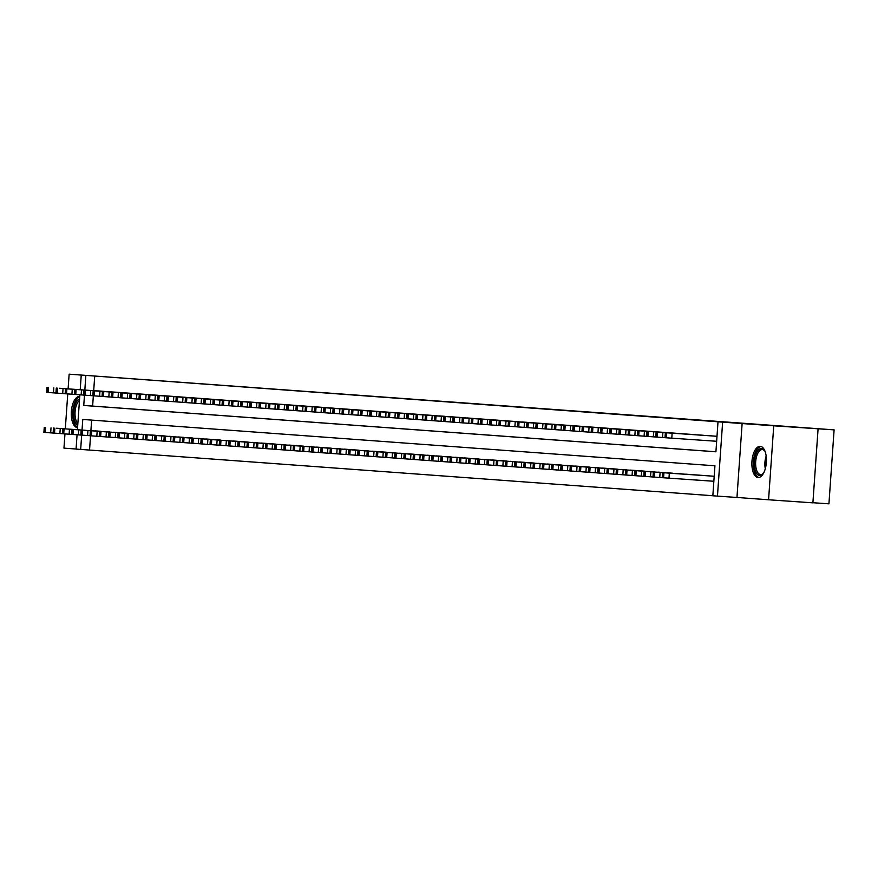 <?xml version="1.0" encoding="UTF-8"?>
<svg xmlns="http://www.w3.org/2000/svg" width="878" height="878" viewBox="0 0 878 878"><rect width="100%" height="100%" fill="white"/><g stroke="black" fill="none" stroke-linecap="round" stroke-linejoin="round"><path stroke-width="1.32" d="M460.983 402.662L416.907 399.567L460.983 402.662M760.249 446.32A15.628 7.222 -86.1 0 0 760.227 446.32A15.628 7.222 -86.1 0 0 751.952 461.4A15.628 7.222 -86.1 0 0 758.065 477.511A15.628 7.222 -86.1 0 0 758.076 477.511A15.628 7.222 -86.1 0 0 766.351 462.432A15.628 7.222 -86.1 0 0 760.249 446.32M79.744 396.45A15.628 7.222 -86.1 0 0 79.635 396.439A15.628 7.222 -86.1 0 0 79.624 396.439A15.628 7.222 -86.1 0 0 71.348 411.519A15.628 7.222 -86.1 0 0 77.462 427.619A15.628 7.222 -86.1 0 0 77.473 427.63A15.628 7.222 -86.1 0 0 77.571 427.63M491.175 404.912L457.723 402.563L491.175 404.912M818.076 428.87L812.896 502.842L768.568 499.78L773.737 425.808L834.1 429.869L69.132 374.171L726.874 422.428L718.006 421.813L722.627 422.153L717.458 496.114L712.837 495.774L714.933 465.79L82.773 419.454L82.038 429.968M773.737 425.808L722.627 422.153M474.438 403.65L429.551 400.5L474.438 403.65M478.664 403.946L443.434 401.509L478.664 403.946M69.132 374.171L68.111 388.833M67.749 393.926L65.312 428.815M64.961 433.908L63.962 448.131L76.068 449.02M103.395 391.314L97.853 390.886M112.625 391.983L107.083 391.566M121.855 392.664L116.313 392.236M131.074 393.344L125.543 392.916M140.304 394.013L134.773 393.596M149.534 394.694L144.003 394.266M158.764 395.363L153.233 394.946M167.994 396.044L162.463 395.627M177.224 396.724L171.682 396.296M186.454 397.394L180.912 396.977M195.684 398.074L190.142 397.657M204.903 398.755L199.372 398.327M214.133 399.424L208.602 399.007M223.363 400.105L217.832 399.688M232.593 400.785L227.062 400.357M241.823 401.455L236.292 401.037M251.053 402.135L245.511 401.707M260.283 402.804L254.741 402.387M269.513 403.485L263.971 403.068M278.732 404.165L273.201 403.737M287.962 404.835L282.431 404.418M297.192 405.515L291.661 405.087M306.422 406.196L300.891 405.768M315.652 406.865L310.121 406.448M324.882 407.546L319.34 407.118M334.112 408.226L328.57 407.798M343.342 408.896L337.8 408.479M352.561 409.576L347.029 409.148M361.791 410.245L356.259 409.828M371.021 410.926L365.489 410.498M380.251 411.606L374.719 411.178M389.481 412.276L383.949 411.859M398.711 412.956L393.168 412.528M407.941 413.637L402.398 413.209M417.171 414.306L411.628 413.889M426.39 414.987L420.858 414.559M435.62 415.656L430.088 415.239M444.85 416.337L439.318 415.92M454.08 417.017L448.548 416.589M463.31 417.687L457.778 417.269M472.54 418.367L466.997 417.939M481.77 419.047L476.227 418.619M491 419.717L485.457 419.3M500.219 420.397L494.687 419.969M509.449 421.078L503.917 420.65M518.678 421.747L513.147 421.33M527.908 422.428L522.377 422M537.138 423.097L531.596 422.68M546.368 423.778L540.826 423.361M555.598 424.458L550.056 424.03M564.828 425.128L559.286 424.711M574.047 425.808L568.516 425.38M583.277 426.488L577.746 426.06M592.507 427.158L586.976 426.741M601.737 427.838L596.206 427.41M610.967 428.519L605.425 428.091M620.197 429.188L614.655 428.771M629.427 429.869L623.885 429.441M638.657 430.538L633.115 430.121M647.876 431.219L642.345 430.802M657.106 431.899L651.575 431.471M666.336 432.569L660.805 432.152M675.566 433.249L670.035 432.832M684.796 433.93L679.254 433.502M694.026 434.599L688.484 434.182M703.256 435.279L697.714 434.851M712.486 435.949L706.944 435.532M94.714 376.091L93.705 390.6M93.342 395.802L92.618 406.075L715.921 451.764L718.006 421.813M716.174 436.212L716.997 436.267M90.544 435.784L89.545 450.052L712.837 495.741M91.641 420.112L90.906 430.582M95.065 430.868L100.597 431.296M104.295 431.548L109.827 431.954M113.514 432.228L119.057 432.624M122.744 432.898L128.287 433.326M131.974 433.578L137.517 433.984M141.204 434.248L146.747 434.654M150.434 434.928L155.966 435.334M159.664 435.609L165.196 436.026M168.894 436.278L174.426 436.684M178.124 436.959L183.656 437.365M187.343 437.639L192.886 438.056M196.573 438.309L202.116 438.715M205.803 438.989L211.346 439.395M215.033 439.659L220.565 440.087M224.263 440.339L229.795 440.745M233.493 441.019L239.025 441.425M242.723 441.689L248.254 442.117M251.953 442.369L257.484 442.775M261.172 443.05L266.714 443.445M270.402 443.719L275.944 444.147M279.632 444.4L285.174 444.806M288.862 445.08L294.404 445.475M298.092 445.75L303.623 446.178M307.322 446.43L312.853 446.836M316.552 447.1L322.083 447.506M325.782 447.78L331.313 448.208M335.001 448.46L340.543 448.867M344.231 449.13L349.773 449.536M353.461 449.81L359.003 450.227M362.691 450.491L368.233 450.886M371.921 451.16L377.452 451.566M381.151 451.841L386.682 452.258M390.381 452.521L395.912 452.916M399.611 453.191L405.142 453.597M408.83 453.871L414.372 454.288M418.06 454.541L423.602 454.947M427.29 455.221L432.832 455.627M436.52 455.901L442.051 456.319M445.75 456.571L451.281 456.977M454.98 457.251L460.511 457.657M464.21 457.932L469.741 458.349M473.429 458.601L478.971 459.007M482.659 459.282L488.201 459.688M491.889 459.951L497.431 460.379M501.118 460.632L506.661 461.038M510.348 461.312L515.891 461.718M519.578 461.982L525.11 462.41M528.808 462.662L534.34 463.068M538.038 463.343L543.57 463.738M547.257 464.012L552.8 464.44M556.487 464.692L562.03 465.099M565.717 465.373L571.26 465.768M574.947 466.042L580.49 466.47M584.177 466.723L589.709 467.14M593.407 467.392L598.939 467.798M602.637 468.073L608.169 468.501M611.867 468.753L617.399 469.159M621.086 469.423L626.629 469.829M630.316 470.103L635.859 470.509M639.546 470.784L645.089 471.201M648.776 471.453L654.319 471.859M658.006 472.134L663.548 472.54M667.236 472.814L672.767 473.231M676.466 473.483L681.997 473.89M685.696 474.164L691.227 474.57M694.915 474.833L700.457 475.261M704.145 475.514L709.687 475.92M713.375 476.194L669.332 473.176L668.981 478.17L652.991 477.006L653.342 472.013L660.102 472.496L659.751 477.489M812.907 502.721L828.931 503.829L834.1 429.869M742.13 423.492L736.96 497.464L768.568 499.78M736.96 497.464L717.458 496.114M89.545 450.052L76.068 449.108L77.066 434.786M84.475 395.155L83.75 405.46L715.91 451.797M85.846 375.477L84.837 389.986M77.429 429.649L79.865 394.804M80.216 389.667L81.237 375.136M81.676 435.137L80.677 449.448M92.618 406.075L83.75 405.46M463.145 402.815L433.052 400.741L463.145 402.815M476.699 403.836L463.529 402.903L476.699 403.858M100.136 431.241L95.526 430.9M62.36 433.699L43.9 432.371L44.251 427.366M56.565 428.234L66.805 428.936L56.565 428.234M102.935 391.259L98.314 390.919M47.05 387.385L46.699 392.389L55.929 393.037M59.364 388.252L69.603 388.954L59.364 388.252M77.736 425.226A13.532 6.245 93.9 0 1 73.741 411.672A13.532 6.245 93.9 0 1 79.58 398.842M79.47 400.478A12.522 5.784 -86.1 0 0 75.08 411.771A12.522 5.784 -86.1 0 0 77.846 423.58M79.722 396.801A15.53 7.167 -86.1 0 0 72.808 411.606A15.53 7.167 -86.1 0 0 77.593 427.268M763.728 472.847A13.532 6.245 93.9 0 1 763.026 473.758A13.532 6.245 93.9 0 1 754.707 468.369A13.532 6.245 93.9 0 1 756.891 452.049A13.532 6.245 93.9 0 1 764.617 450.721A13.532 6.245 93.9 0 1 765.188 451.72M764.903 451.193A12.522 5.784 -86.1 0 0 762.323 449.58A12.522 5.784 -86.1 0 0 756.024 467.952A12.522 5.784 -86.1 0 0 760.6 474.57A12.522 5.784 -86.1 0 0 763.377 473.33M761.171 446.518A15.53 7.167 -86.1 0 0 753.84 469.313A15.53 7.167 -86.1 0 0 759.031 477.445M109.366 431.921L104.756 431.581M65.795 428.903L76.035 429.605L65.795 428.903M118.596 432.591L113.975 432.25M90.05 435.718L62.36 433.721L62.711 428.716M75.025 429.583L85.265 430.286L75.025 429.583M127.826 433.271L123.205 432.931M84.255 430.264L94.495 430.966L84.255 430.264M137.056 433.951L132.435 433.611M93.485 430.933L103.714 431.636L93.485 430.933M112.164 391.939L107.544 391.599M56.269 388.065L55.929 393.059L65.159 393.717L65.499 388.734L121.394 392.609M68.594 388.921L78.833 389.623L68.594 388.921M65.148 393.739L74.389 394.387M116.774 392.268L65.499 388.734M77.824 389.602L88.052 390.304L77.824 389.602M130.613 393.289L126.004 392.949M74.729 389.415L74.378 394.409L83.608 395.067M87.054 390.282L97.282 390.984L87.054 390.282M139.843 393.97L135.234 393.629M83.959 390.095L83.608 395.089L92.838 395.748L93.189 390.765L149.073 394.639M96.284 390.951L106.512 391.654L96.284 390.951M146.286 434.621L141.665 434.281M117.729 437.749L90.039 435.751L90.39 430.747M102.715 431.614L112.944 432.316L102.715 431.614M92.838 395.769L102.067 396.417L102.419 391.445L158.303 395.319M144.464 394.299L93.189 390.765M105.514 391.632L115.742 392.334L105.514 391.632M155.505 435.301L150.895 434.961M111.945 432.283L122.174 432.997L111.945 432.283M164.735 435.971L160.125 435.642M121.175 432.964L131.404 433.666L121.175 432.964M173.965 436.651L169.355 436.311M145.419 439.779L117.729 437.782L118.08 432.777M130.394 433.644L140.634 434.347L130.394 433.644M183.195 437.332L178.585 436.992M139.624 434.314L149.864 435.016L139.624 434.314M192.425 438.001L187.804 437.661M148.854 434.994L159.094 435.697L148.854 434.994M102.067 396.439L111.297 397.097M153.694 394.979L102.419 391.445M114.733 392.312L124.972 393.015L114.733 392.312M167.533 395.989L162.924 395.66M111.649 392.126L111.297 397.119L118.058 397.602L120.527 397.767L120.879 392.795L176.763 396.669M123.963 392.982L134.202 393.684L123.963 392.982M120.527 397.8L129.757 398.447L130.098 393.476L185.993 397.35M172.143 396.329L120.879 392.795M133.193 393.662L143.432 394.365L133.193 393.662M129.757 398.469L138.987 399.128M181.373 397.01L130.098 393.476M142.423 394.332L152.651 395.034L142.423 394.332M195.223 398.019L190.603 397.69M139.328 394.145L138.976 399.15L145.748 399.633L148.217 399.797L148.558 394.826L204.442 398.7M151.653 395.012L161.881 395.715L151.653 395.012M201.655 438.682L197.034 438.341M173.098 441.81L145.419 439.801L145.759 434.808M158.084 435.675L168.324 436.377L158.084 435.675M148.206 399.819L157.436 400.478L157.788 395.506L213.672 399.38M199.833 398.36L148.558 394.826M160.883 395.693L171.111 396.395L160.883 395.693M210.885 439.362L206.264 439.022M167.314 436.344L177.543 437.046L167.314 436.344M157.436 400.5L166.666 401.158M209.063 399.04L157.788 395.506M170.112 396.362L180.341 397.065L170.112 396.362M220.115 440.032L215.494 439.691M176.544 437.024L186.773 437.727L176.544 437.024M222.902 400.05L218.293 399.709M167.018 396.176L166.666 401.18L173.438 401.663L175.896 401.828L176.248 396.856L232.132 400.73M179.342 397.043L189.571 397.745L179.342 397.043M229.334 440.712L224.724 440.372M200.788 443.84L173.098 441.832L173.449 436.838M185.774 437.705L196.003 438.407L185.774 437.705M175.896 401.85L185.126 402.508L185.477 397.536L241.362 401.411M227.523 400.39L176.248 396.856M188.561 397.723L198.801 398.425L188.561 397.723M238.564 441.382L233.954 441.052M195.004 438.374L205.232 439.077L195.004 438.374M185.126 402.53L194.356 403.178M236.753 401.07L185.477 397.536M197.791 398.392L208.031 399.095L197.791 398.392M247.794 442.062L243.184 441.722M204.223 439.055L214.462 439.757L204.223 439.055M250.592 402.08L245.972 401.74M194.707 398.206L194.356 403.211L201.117 403.693L203.586 403.858L203.926 398.886L259.822 402.761M207.021 399.073L217.261 399.775L207.021 399.073M257.024 442.742L252.414 442.402M228.478 445.87L200.788 443.862L201.139 438.868M213.453 439.724L223.692 440.438L213.453 439.724M266.253 443.412L261.633 443.083M222.683 440.405L232.922 441.107L222.683 440.405M275.483 444.092L270.863 443.752M231.913 441.085L242.152 441.788L231.913 441.085M284.713 444.773L280.093 444.433M256.156 447.901L228.467 445.892L228.818 440.899M241.143 441.755L251.371 442.457L241.143 441.755M293.932 445.442L289.323 445.102M250.373 442.435L260.601 443.138L250.373 442.435M303.162 446.123L298.553 445.783M259.603 443.116L269.831 443.818L259.603 443.116M312.392 446.803L307.783 446.463M283.846 449.931L256.156 447.923L256.508 442.929M268.833 443.785L279.061 444.487L268.833 443.785M321.622 447.473L317.013 447.132M278.052 444.466L288.291 445.168L278.052 444.466M330.852 448.153L326.243 447.813M287.282 445.146L297.521 445.848L287.282 445.146M340.082 448.823L335.462 448.493M293.076 450.601L283.846 449.953L284.198 444.959M296.512 445.815L306.751 446.518L296.512 445.815M349.312 449.503L344.692 449.163M311.536 451.961L293.076 450.633L293.417 445.629M305.742 446.496L315.97 447.198L305.742 446.496M358.542 450.184L353.922 449.843M314.972 447.165L325.2 447.868L314.972 447.165M367.761 450.853L363.152 450.524M320.755 452.631L311.525 451.983L311.877 446.979M324.201 447.846L334.43 448.548L324.201 447.846M376.991 451.533L372.382 451.193M339.215 453.992L320.755 452.664L321.107 447.659M333.431 448.526L343.66 449.229L333.431 448.526M386.221 452.214L381.612 451.874M342.661 449.196L352.89 449.898L342.661 449.196M395.451 452.883L390.842 452.543M348.445 454.661L339.215 454.014L339.566 449.009M351.88 449.876L362.12 450.579L351.88 449.876M404.681 453.564L400.072 453.224M366.905 456.011L348.445 454.683L348.796 449.69M361.11 450.557L371.35 451.259L361.11 450.557M413.911 454.244L409.291 453.904M370.34 451.226L380.58 451.929L370.34 451.226M203.586 403.88L212.816 404.538L213.156 399.567L269.052 403.43M255.202 402.42L203.926 398.886M216.251 399.742L226.48 400.456L216.251 399.742M212.805 404.56L222.046 405.208M264.432 403.101L213.156 399.567M225.481 400.423L235.71 401.125L225.481 400.423M278.271 404.11L273.662 403.77M222.386 400.236L222.035 405.241L228.807 405.724L231.265 405.888L231.616 400.917L287.501 404.791M234.711 401.103L244.94 401.806L234.711 401.103M231.265 405.91L240.495 406.569L240.846 401.586L296.731 405.46M282.892 404.451L231.616 400.917M243.941 401.773L254.17 402.475L243.941 401.773M240.495 406.591L249.725 407.238M292.122 405.12L240.846 401.586M253.171 402.453L263.4 403.156L253.171 402.453M305.961 406.141L301.352 405.801M250.076 402.267L249.725 407.26L251.097 407.37L258.955 407.919L259.306 402.947L315.191 406.821M262.39 403.134L272.63 403.836L262.39 403.134M258.955 407.941L268.185 408.599L268.536 403.617L324.421 407.491M310.582 406.481L259.306 402.947M271.62 403.803L281.86 404.506L271.62 403.803M268.185 408.621L277.415 409.269M319.801 407.151L268.536 403.617M280.85 404.484L291.09 405.186L280.85 404.484M333.651 408.171L329.03 407.831M277.755 404.297L277.415 409.291L286.645 409.949M290.08 405.164L300.309 405.866L290.08 405.164M342.881 408.841L338.26 408.511M286.985 404.977L286.634 409.971L293.406 410.454L295.875 410.619L296.215 405.647L352.1 409.521M299.31 405.834L309.539 406.536L299.31 405.834M295.864 410.652L305.094 411.299M347.49 409.181L296.215 405.647M308.54 406.514L318.769 407.216L308.54 406.514M361.33 410.202L356.72 409.861M305.445 406.327L305.094 411.321L314.324 411.98L314.675 407.008L370.56 410.871M317.77 407.183L327.999 407.886L317.77 407.183M314.324 412.001L323.554 412.649L323.905 407.677L379.79 411.552M365.95 410.542L314.675 407.008M327 407.864L337.229 408.566L327 407.864M323.554 412.682L332.784 413.329M375.18 411.211L323.905 407.677M336.219 408.544L346.459 409.247L336.219 408.544M389.02 412.232L384.41 411.892M333.135 408.358L332.784 413.351L342.014 414.01L342.365 409.027L398.25 412.901M345.449 409.214L355.689 409.916L345.449 409.214M342.014 414.032L351.244 414.679L351.584 409.708L407.48 413.582M393.629 412.561L342.365 409.027M354.679 409.894L364.919 410.597L354.679 409.894M351.244 414.701L360.474 415.36M402.859 413.242L351.584 409.708M363.909 410.575L374.138 411.277L363.909 410.575M416.71 414.262L412.089 413.922M360.814 410.388L360.463 415.382L369.704 416.04L370.044 411.058L425.929 414.932M373.139 411.244L383.368 411.947L373.139 411.244M423.141 454.914L418.521 454.574M376.135 456.692L366.905 456.044L367.245 451.04M379.57 451.907L389.799 452.609L379.57 451.907M432.371 455.594L427.751 455.254M385.365 457.372L376.124 456.714L376.475 451.72M388.8 452.576L399.029 453.289L388.8 452.576M441.59 456.264L436.981 455.934M394.584 458.042L385.354 457.394L385.705 452.4M398.03 453.257L408.259 453.959L398.03 453.257M450.82 456.944L446.211 456.604M403.814 458.722L394.584 458.075L394.935 453.07M407.26 453.937L417.489 454.639L407.26 453.937M460.05 457.625L455.441 457.284M431.504 460.752L403.814 458.744L404.165 453.75M416.49 454.606L426.719 455.309L416.49 454.606M469.28 458.294L464.671 457.954M425.709 455.287L435.949 455.989L425.709 455.287M478.51 458.974L473.9 458.634M434.939 455.967L445.179 456.67L434.939 455.967M487.74 459.655L483.119 459.315M459.194 462.783L431.504 460.774L431.855 455.781M444.169 456.637L454.409 457.339L444.169 456.637M496.97 460.324L492.349 459.984M453.399 457.317L463.628 458.02L453.399 457.317M506.2 461.005L501.579 460.665M462.629 457.998L472.858 458.7L462.629 457.998M369.693 416.062L378.923 416.71L379.274 411.738L435.159 415.612M421.319 414.592L370.044 411.058M382.369 411.925L392.598 412.627L382.369 411.925M378.923 416.732L388.153 417.39M430.549 415.272L379.274 411.738M391.599 412.605L401.828 413.308L391.599 412.605M444.389 416.282L439.779 415.952M388.504 412.419L388.153 417.412L397.383 418.06M400.829 413.275L411.058 413.977L400.829 413.275M453.619 416.962L449.009 416.622M397.734 413.088L397.383 418.093L404.154 418.576L406.613 418.74L406.964 413.768L462.849 417.643M410.048 413.955L420.288 414.657L410.048 413.955M406.613 418.762L415.843 419.421M458.239 417.302L406.964 413.768M419.278 414.625L429.518 415.327L419.278 414.625M472.079 418.312L467.458 417.983M416.194 414.438L415.843 419.443L425.073 420.09M428.508 415.305L438.748 416.007L428.508 415.305M481.309 418.993L476.688 418.652M425.413 415.118L425.073 420.112L426.445 420.222L434.303 420.771L434.643 415.799L490.539 419.673M437.738 415.985L447.967 416.688L437.738 415.985M434.292 420.792L443.533 421.451M485.918 419.333L434.643 415.799M446.968 416.655L457.197 417.357L446.968 416.655M499.758 420.342L495.148 420.002M443.873 416.468L443.522 421.473L452.752 422.12M456.198 417.335L466.427 418.038L456.198 417.335M508.988 421.023L504.378 420.683M453.103 417.149L452.752 422.142L454.124 422.252L461.982 422.801L462.333 417.829L518.218 421.703M465.428 418.016L475.656 418.718L465.428 418.016M515.419 461.674L510.809 461.345M486.873 464.813L459.183 462.805L459.534 457.811M471.859 458.667L482.088 459.37L471.859 458.667M461.982 422.823L471.212 423.47M513.608 421.363L462.333 417.829M474.658 418.685L484.886 419.388L474.658 418.685M524.649 462.355L520.039 462.015M481.089 459.348L491.318 460.05L481.089 459.348M533.879 463.035L529.269 462.695M490.319 460.017L500.548 460.731L490.319 460.017M543.109 463.705L538.499 463.375M514.563 466.844L486.873 464.835L487.224 459.842M499.538 460.698L509.778 461.4L499.538 460.698M552.339 464.385L547.729 464.045M508.768 461.378L519.008 462.08L508.768 461.378M561.569 465.066L556.948 464.725M517.998 462.047L528.238 462.75L517.998 462.047M570.799 465.735L566.178 465.395M542.242 468.874L514.563 466.866L514.903 461.861M527.228 462.728L537.457 463.43L527.228 462.728M580.029 466.416L575.408 466.075M536.458 463.408L546.687 464.111L536.458 463.408M589.248 467.096L584.638 466.756M545.688 464.078L555.917 464.78L545.688 464.078M598.478 467.765L593.868 467.425M569.932 470.893L542.242 468.896L542.593 463.891M554.918 464.758L565.147 465.461L554.918 464.758M607.708 468.446L603.098 468.106M564.148 465.439L574.377 466.141L564.148 465.439M527.448 422.373L522.838 422.033M471.563 418.499L471.212 423.503L480.442 424.151M483.877 419.366L494.116 420.068L483.877 419.366M536.678 423.053L532.068 422.713M480.793 419.179L480.442 424.173L489.672 424.831L490.023 419.86L545.907 423.723M493.107 420.035L503.346 420.749L493.107 420.035M489.672 424.853L498.902 425.501M541.287 423.394L490.023 419.86M502.337 420.716L512.576 421.418L502.337 420.716M555.137 424.403L550.517 424.063M499.242 420.529L498.902 425.534L508.132 426.181M511.567 421.396L521.795 422.099L511.567 421.396M564.367 425.084L559.747 424.743M508.472 421.21L508.121 426.203L517.361 426.862L517.702 421.879L573.586 425.753M520.797 422.066L531.025 422.768L520.797 422.066M517.351 426.884L526.581 427.531L526.932 422.559L582.816 426.434M568.977 425.413L517.702 421.879M530.027 422.746L540.255 423.448L530.027 422.746M526.581 427.553L535.81 428.212M578.207 426.093L526.932 422.559M539.257 423.426L549.485 424.129L539.257 423.426M592.046 427.114L587.437 426.774M536.162 423.24L535.81 428.234L545.04 428.892L545.392 423.909L601.276 427.784M548.487 424.096L558.715 424.798L548.487 424.096M545.04 428.914L554.27 429.561L554.622 424.59L610.506 428.464M596.667 427.443L545.392 423.909M557.706 424.776L567.945 425.479L557.706 424.776M554.27 429.583L563.5 430.242M605.897 428.124L554.622 424.59M566.936 425.457L577.175 426.159L566.936 425.457M616.938 469.115L612.328 468.786M573.367 466.108L583.607 466.811L573.367 466.108M619.736 429.133L615.116 428.804M563.852 425.27L563.5 430.264L570.261 430.747L572.73 430.911L573.071 425.94L628.966 429.814M576.166 426.126L586.405 426.829L576.166 426.126M626.168 469.796L621.558 469.456M597.622 472.924L569.932 470.926L570.283 465.922M582.597 466.789L592.837 467.491L582.597 466.789M572.73 430.944L581.96 431.592L582.301 426.62L638.196 430.494M624.346 429.474L573.071 425.94M585.396 426.807L595.624 427.509L585.396 426.807M635.398 470.476L630.777 470.136M591.827 467.458L602.067 468.161L591.827 467.458M581.949 431.614L591.179 432.272M633.576 430.154L582.301 426.62M594.625 427.476L604.854 428.179L594.625 427.476M644.628 471.146L640.007 470.817M601.057 468.139L611.286 468.841L601.057 468.139M647.415 431.164L642.806 430.835M591.531 427.301L591.179 432.294L597.951 432.777L600.409 432.942L600.761 427.97L656.645 431.844M603.855 428.157L614.084 428.859L603.855 428.157M653.858 471.826L649.237 471.486M625.301 474.954L597.611 472.957L597.962 467.952M610.287 468.819L620.516 469.521L610.287 468.819M600.409 432.975L609.639 433.622L609.99 428.651L665.875 432.525M652.036 431.504L600.761 427.97M613.085 428.837L623.314 429.54L613.085 428.837M663.077 472.507L658.467 472.166M619.517 469.489L629.745 470.191L619.517 469.489M609.639 433.644L618.869 434.303M661.266 432.185L609.99 428.651M622.315 429.507L632.544 430.209L622.315 429.507M672.307 473.176L667.697 472.836M628.747 470.169L638.975 470.871L628.747 470.169M681.537 473.857L676.927 473.516M652.991 476.984L625.301 474.976L625.652 469.982M637.977 470.849L648.205 471.552L637.977 470.849M690.766 474.537L686.157 474.197M647.196 471.519L657.435 472.221L647.196 471.519M699.996 475.207L695.387 474.866M656.426 472.199L666.665 472.902L656.426 472.199M653.342 472.013L704.606 475.547M709.226 475.887L660.102 472.496M665.656 472.869L675.895 473.582L665.656 472.869M669.332 473.176L713.836 476.227M713.858 481.265L668.981 478.17M674.886 473.549L685.114 474.252L674.886 473.549M675.105 433.194L670.496 432.854M619.22 429.32L618.869 434.325L625.641 434.808L628.099 434.972L628.45 430L684.335 433.875M631.534 430.187L641.774 430.889L631.534 430.187M628.099 434.994L637.329 435.653L637.68 430.681L693.565 434.555M679.726 433.534L628.45 430M640.764 430.868L651.004 431.57L640.764 430.868M637.329 435.675L646.559 436.333M688.945 434.215L637.68 430.681M649.994 431.537L660.234 432.239L649.994 431.537M702.795 435.225L698.175 434.884M646.899 431.35L646.559 436.355L655.789 437.003M659.224 432.217L669.453 432.92L659.224 432.217M712.025 435.905L707.405 435.565M656.129 432.031L655.778 437.024L657.161 437.134L665.008 437.683L665.359 432.711L716.997 436.289M668.454 432.898L678.683 433.6L668.454 432.898M665.008 437.705L716.646 441.283M716.635 436.245L665.359 432.711M677.684 433.567L687.913 434.27L677.684 433.567M51.012 427.849L50.672 432.843M44.701 427.399L44.35 432.404M45.623 427.465L45.272 432.47M53.459 392.861L53.81 387.867M48.07 392.488L48.422 387.483M47.149 392.422L47.5 387.417M765.298 468.72A12.522 5.784 93.9 0 1 765.265 468.6A12.522 5.784 93.9 0 1 766.176 456.022M766.428 459.172A12.116 5.597 -86.1 0 0 765.978 465.625M60.242 428.53L59.891 433.523M53.931 428.08L53.58 433.073M54.853 428.146L54.502 433.139M69.472 429.199L69.121 434.204M63.161 428.76L62.81 433.754M64.083 428.826L63.732 433.82M78.702 429.88L78.351 434.873M72.391 429.43L72.04 434.434M73.313 429.496L72.962 434.5M87.932 430.56L87.58 435.554M81.61 430.11L81.27 435.104M82.543 430.176L82.192 435.17M62.689 393.542L63.04 388.548M57.3 393.157L57.652 388.164M56.379 393.092L56.73 388.098M71.919 394.222L72.27 389.217M66.53 393.838L66.882 388.844M65.609 393.772L65.949 388.778M81.149 394.891L81.5 389.898M75.76 394.518L76.101 389.514M74.839 394.452L75.179 389.448M90.379 395.572L90.73 390.578M84.979 395.188L85.331 390.194M84.058 395.122L84.409 390.128M97.162 431.23L96.81 436.234M90.84 430.78L90.5 435.784M91.762 430.857L91.422 435.85M99.609 396.252L99.96 391.248M94.209 395.868L94.561 390.875M93.287 395.802L93.639 390.798M106.392 431.91L106.04 436.904M100.07 431.46L99.719 436.454M100.992 431.526L100.641 436.531M115.622 432.591L115.27 437.584M109.3 432.141L108.949 437.134M110.222 432.206L109.871 437.2M124.841 433.26L124.5 438.265M118.53 432.81L118.179 437.815M119.452 432.887L119.101 437.881M134.071 433.941L133.719 438.934M127.76 433.491L127.409 438.484M128.682 433.556L128.331 438.561M143.301 434.61L142.949 439.615M136.99 434.171L136.639 439.165M137.912 434.237L137.561 439.23M108.839 396.922L109.179 391.928M103.439 396.549L103.791 391.544M102.517 396.472L102.869 391.478M118.058 397.602L118.409 392.609M112.669 397.218L113.021 392.225M111.747 397.152L112.099 392.159M127.288 398.283L127.639 393.278M121.899 397.899L122.251 392.905M120.977 397.833L121.329 392.828M136.518 398.952L136.869 393.959M131.129 398.579L131.48 393.574M130.207 398.502L130.559 393.509M145.748 399.633L146.099 394.628M140.359 399.249L140.71 394.255M139.437 399.183L139.778 394.189M152.531 435.29L152.179 440.284M146.22 434.84L145.869 439.845M147.142 434.906L146.791 439.911M154.978 400.302L155.329 395.309M149.589 399.929L149.929 394.924M148.667 399.863L149.008 394.859M161.761 435.971L161.409 440.965M155.439 435.521L155.099 440.515M156.372 435.587L156.021 440.58M164.208 400.983L164.559 395.989M158.808 400.598L159.159 395.605M157.886 400.533L158.238 395.539M170.99 436.64L170.639 441.645M164.669 436.201L164.329 441.195M165.591 436.267L165.251 441.261M173.438 401.663L173.789 396.658M168.038 401.279L168.389 396.285M167.116 401.213L167.468 396.219M180.22 437.321L179.869 442.314M173.899 436.871L173.548 441.875M174.821 436.937L174.47 441.941M182.668 402.333L183.008 397.339M177.268 401.959L177.619 396.955M176.346 401.894L176.697 396.889M189.45 438.001L189.099 442.995M183.129 437.551L182.778 442.545M184.051 437.617L183.7 442.611M191.887 403.013L192.238 398.019M186.498 402.629L186.849 397.635M185.576 402.563L185.927 397.569M198.669 438.671L198.329 443.675M192.359 438.221L192.008 443.225M193.281 438.298L192.93 443.291M201.117 403.693L201.468 398.689M195.728 403.309L196.079 398.316M194.806 403.243L195.157 398.239M207.899 439.351L207.548 444.345M201.589 438.901L201.238 443.895M202.511 438.967L202.159 443.972M217.129 440.021L216.778 445.025M210.819 439.582L210.468 444.575M211.741 439.648L211.389 444.641M226.359 440.701L226.008 445.706M220.049 440.251L219.698 445.256M220.971 440.317L220.619 445.322M235.589 441.382L235.238 446.375M229.268 440.932L228.928 445.925M230.201 440.997L229.849 446.002M244.819 442.051L244.468 447.056M238.498 441.612L238.157 446.606M239.42 441.678L239.079 446.672M254.049 442.731L253.698 447.725M247.728 442.282L247.376 447.286M248.65 442.347L248.298 447.352M263.279 443.412L262.928 448.406M256.958 442.962L256.606 447.956M257.88 443.028L257.528 448.021M272.498 444.081L272.158 449.086M266.188 443.642L265.836 448.636M267.11 443.708L266.758 448.702M281.728 444.762L281.377 449.755M275.418 444.312L275.066 449.316M276.34 444.378L275.988 449.382M290.958 445.442L290.607 450.436M284.648 444.992L284.296 449.986M285.569 445.058L285.218 450.052M300.188 446.112L299.837 451.116M293.878 445.662L293.526 450.666M294.799 445.739L294.448 450.732M309.418 446.792L309.067 451.786M303.097 446.342L302.756 451.336M304.029 446.408L303.678 451.413M318.648 447.462L318.297 452.466M312.327 447.023L311.986 452.016M313.248 447.089L312.908 452.082M327.878 448.142L327.527 453.136M321.557 447.692L321.205 452.697M322.478 447.758L322.127 452.763M337.108 448.823L336.757 453.816M330.786 448.373L330.435 453.366M331.708 448.438L331.357 453.432M346.327 449.492L345.987 454.497M340.016 449.053L339.665 454.047M340.938 449.119L340.587 454.113M355.557 450.173L355.206 455.166M349.246 449.723L348.895 454.727M350.168 449.788L349.817 454.793M364.787 450.853L364.436 455.847M358.476 450.403L358.125 455.397M359.398 450.469L359.047 455.462M210.347 404.363L210.698 399.369M204.958 403.99L205.309 398.985M204.036 403.913L204.387 398.919M219.577 405.043L219.928 400.05M214.188 404.659L214.539 399.666M213.266 404.593L213.606 399.6M228.807 405.724L229.158 400.719M223.418 405.34L223.758 400.346M222.496 405.274L222.836 400.269M238.037 406.393L238.388 401.4M232.637 406.02L232.988 401.016M231.715 405.943L232.066 400.95M247.267 407.074L247.618 402.069M241.867 406.69L242.218 401.696M240.945 406.624L241.296 401.63M256.497 407.743L256.837 402.75M251.097 407.37L251.448 402.365M250.175 407.304L250.526 402.3M265.716 408.424L266.067 403.43M260.327 408.04L260.678 403.046M259.405 407.974L259.756 402.98M274.946 409.104L275.297 404.099M269.557 408.72L269.908 403.726M268.635 408.654L268.986 403.66M284.176 409.774L284.527 404.78M278.787 409.4L279.138 404.396M277.865 409.335L278.216 404.33M293.406 410.454L293.757 405.46M288.017 410.07L288.368 405.076M287.095 410.004L287.435 405.01M302.636 411.134L302.987 406.13M297.247 410.75L297.587 405.757M296.314 410.684L296.665 405.68M311.866 411.804L312.217 406.81M306.466 411.431L306.817 406.426M305.544 411.354L305.895 406.36M321.096 412.484L321.447 407.48M315.696 412.1L316.047 407.107M314.774 412.034L315.125 407.041M330.326 413.154L330.666 408.16M324.926 412.781L325.277 407.776M324.004 412.715L324.355 407.71M339.545 413.834L339.896 408.841M334.156 413.45L334.507 408.457M333.234 413.384L333.585 408.391M348.775 414.515L349.126 409.51M343.386 414.131L343.737 409.137M342.464 414.065L342.815 409.071M358.004 415.184L358.356 410.191M352.616 414.811L352.967 409.806M351.694 414.745L352.045 409.741M367.234 415.865L367.586 410.871M361.846 415.481L362.197 410.487M360.924 415.415L361.264 410.421M374.017 451.522L373.666 456.527M367.706 451.072L367.355 456.077M368.628 451.149L368.277 456.143M383.247 452.203L382.896 457.197M376.925 451.753L376.585 456.747M377.858 451.819L377.507 456.823M392.477 452.883L392.126 457.877M386.155 452.433L385.815 457.427M387.077 452.499L386.737 457.493M401.707 453.553L401.356 458.557M395.385 453.103L395.034 458.107M396.307 453.18L395.956 458.173M410.937 454.233L410.586 459.227M404.615 453.783L404.264 458.777M405.537 453.849L405.186 458.854M420.156 454.903L419.816 459.907M413.845 454.464L413.494 459.457M414.767 454.53L414.416 459.523M429.386 455.583L429.035 460.577M423.075 455.133L422.724 460.138M423.997 455.199L423.646 460.204M438.616 456.264L438.265 461.257M432.305 455.814L431.954 460.807M433.227 455.88L432.876 460.873M447.846 456.933L447.495 461.938M441.535 456.494L441.184 461.488M442.457 456.56L442.106 461.554M457.076 457.614L456.725 462.607M450.754 457.164L450.414 462.168M451.687 457.229L451.336 462.234M376.464 416.545L376.816 411.541M371.076 416.161L371.416 411.167M370.143 416.095L370.494 411.091M385.694 417.215L386.046 412.221M380.295 416.841L380.646 411.837M379.373 416.765L379.724 411.771M394.924 417.895L395.276 412.901M389.525 417.511L389.876 412.517M388.603 417.445L388.954 412.451M404.154 418.576L404.495 413.571M398.755 418.191L399.106 413.198M397.833 418.126L398.184 413.121M413.373 419.245L413.725 414.251M407.985 418.872L408.336 413.867M407.063 418.795L407.414 413.801M422.603 419.925L422.955 414.921M417.215 419.541L417.566 414.548M416.293 419.475L416.644 414.482M431.833 420.595L432.185 415.601M426.445 420.222L426.796 415.217M425.523 420.156L425.874 415.151M441.063 421.275L441.414 416.282M435.675 420.891L436.026 415.898M434.753 420.825L435.093 415.832M450.293 421.956L450.644 416.951M444.905 421.572L445.245 416.578M443.972 421.506L444.323 416.512M459.523 422.625L459.874 417.632M454.124 422.252L454.475 417.248M453.202 422.186L453.553 417.182M466.306 458.294L465.955 463.288M459.984 457.844L459.633 462.838M460.906 457.91L460.566 462.904M468.753 423.306L469.104 418.312M463.354 422.922L463.705 417.928M462.432 422.856L462.783 417.862M475.536 458.964L475.185 463.968M469.214 458.514L468.863 463.518M470.136 458.59L469.785 463.584M484.766 459.644L484.415 464.638M478.444 459.194L478.093 464.188M479.366 459.26L479.015 464.264M493.985 460.313L493.645 465.318M487.674 459.874L487.323 464.868M488.596 459.94L488.245 464.934M503.215 460.994L502.864 465.998M496.904 460.544L496.553 465.549M497.826 460.621L497.475 465.614M512.445 461.674L512.093 466.668M506.134 461.224L505.783 466.218M507.056 461.29L506.705 466.295M521.675 462.344L521.323 467.348M515.364 461.905L515.013 466.898M516.286 461.971L515.935 466.964M530.905 463.024L530.553 468.018M524.583 462.574L524.243 467.579M525.516 462.64L525.165 467.645M540.135 463.705L539.783 468.698M533.813 463.255L533.462 468.248M534.735 463.321L534.395 468.314M549.365 464.374L549.013 469.379M543.043 463.935L542.692 468.929M543.965 464.001L543.614 468.995M558.595 465.055L558.243 470.048M552.273 464.605L551.922 469.609M553.195 464.671L552.844 469.675M477.983 423.986L478.323 418.982M472.584 423.602L472.935 418.608M471.662 423.536L472.013 418.532M487.202 424.656L487.553 419.662M481.813 424.283L482.165 419.278M480.892 424.206L481.243 419.212M496.432 425.336L496.783 420.342M491.043 424.952L491.395 419.958M490.122 424.886L490.473 419.893M505.662 426.017L506.013 421.012M500.273 425.632L500.625 420.639M499.352 425.567L499.703 420.562M514.892 426.686L515.243 421.692M509.503 426.313L509.855 421.308M508.581 426.236L508.922 421.242M524.122 427.366L524.473 422.362M518.733 426.982L519.074 421.989M517.8 426.917L518.152 421.923M533.352 428.036L533.703 423.042M527.952 427.663L528.304 422.658M527.03 427.597L527.382 422.592M542.582 428.716L542.933 423.723M537.182 428.332L537.534 423.339M536.26 428.266L536.612 423.273M551.812 429.397L552.152 424.392M546.412 429.013L546.764 424.019M545.49 428.947L545.842 423.953M561.031 430.066L561.382 425.073M555.642 429.693L555.994 424.689M554.72 429.627L555.072 424.623M567.814 465.735L567.473 470.729M561.503 465.285L561.152 470.279M562.425 465.351L562.074 470.345M570.261 430.747L570.612 425.753M564.872 430.363L565.223 425.369M563.95 430.297L564.302 425.303M577.044 466.405L576.692 471.409M570.733 465.955L570.382 470.959M571.655 466.031L571.304 471.025M579.491 431.427L579.842 426.423M574.102 431.043L574.453 426.049M573.18 430.977L573.532 425.973M586.274 467.085L585.922 472.079M579.963 466.635L579.612 471.629M580.885 466.701L580.534 471.705M588.721 432.097L589.072 427.103M583.332 431.724L583.683 426.719M582.41 431.647L582.751 426.653M595.504 467.754L595.152 472.759M589.193 467.315L588.842 472.309M590.115 467.381L589.764 472.375M597.951 432.777L598.302 427.773M592.562 432.393L592.902 427.399M591.629 432.327L591.981 427.334M604.733 468.435L604.382 473.429M598.412 467.985L598.072 472.99M599.345 468.051L598.994 473.055M607.181 433.447L607.532 428.453M601.781 433.073L602.132 428.069M600.859 433.008L601.21 428.003M613.963 469.115L613.612 474.109M607.642 468.665L607.291 473.659M608.564 468.731L608.224 473.725M616.411 434.127L616.751 429.133M611.011 433.743L611.362 428.749M610.089 433.677L610.44 428.683M623.193 469.785L622.842 474.789M616.872 469.346L616.521 474.339M617.794 469.412L617.443 474.405M632.423 470.465L632.072 475.459M626.102 470.015L625.751 475.02M627.024 470.081L626.672 475.086M641.642 471.146L641.302 476.139M635.332 470.696L634.981 475.689M636.254 470.762L635.902 475.755M650.872 471.815L650.521 476.82M644.562 471.365L644.211 476.37M645.484 471.442L645.132 476.436M653.792 472.046L653.441 477.039M654.714 472.112L654.362 477.116M663.022 472.726L662.67 477.72M663.944 472.792L663.592 477.786M625.641 434.808L625.981 429.803M620.241 434.423L620.592 429.43M619.319 434.358L619.67 429.364M634.86 435.477L635.211 430.483M629.471 435.104L629.822 430.099M628.549 435.038L628.9 430.033M644.09 436.157L644.441 431.164M638.701 435.773L639.052 430.78M637.779 435.707L638.13 430.714M653.32 436.838L653.671 431.833M647.931 436.454L648.282 431.46M647.009 436.388L647.36 431.383M662.55 437.507L662.901 432.514M657.161 437.134L657.512 432.13M656.239 437.057L656.579 432.064M671.78 438.188L672.131 433.194M666.391 437.804L666.731 432.81M665.458 437.738L665.809 432.744M53.481 428.047L53.13 433.041M71.93 429.397L71.59 434.39M81.16 430.077L80.809 435.071M99.62 431.427L99.269 436.421M108.85 432.108L108.499 437.101M127.31 433.458L126.959 438.451M136.54 434.127L136.189 439.132M154.989 435.488L154.638 440.482M164.219 436.157L163.868 441.162M182.679 437.518L182.328 442.512M191.909 438.188L191.558 443.192M210.369 439.549L210.018 444.542M219.588 440.218L219.248 445.223M238.048 441.568L237.697 446.573M247.278 442.249L246.927 447.242M265.738 443.599L265.386 448.603M274.968 444.279L274.616 449.273M302.647 446.309L302.295 451.303M330.337 448.34L329.985 453.333M358.026 450.37L357.675 455.364M413.395 454.42L413.044 459.424M422.625 455.1L422.274 460.094M441.074 456.45L440.734 461.455M450.304 457.131L449.953 462.124M468.764 458.481L468.413 463.485M477.994 459.161L477.643 464.155M496.454 460.511L496.103 465.516M505.684 461.191L505.333 466.185M524.133 462.541L523.782 467.535M533.363 463.222L533.012 468.215M551.823 464.572L551.472 469.565M561.053 465.252L560.702 470.246M579.513 466.602L579.162 471.596M588.732 467.272L588.392 472.276M607.192 468.632L606.841 473.626M616.422 469.302L616.071 474.307M634.882 470.663L634.531 475.656M644.112 471.332L643.761 476.337M662.561 472.693L662.221 477.687"/></g></svg>

